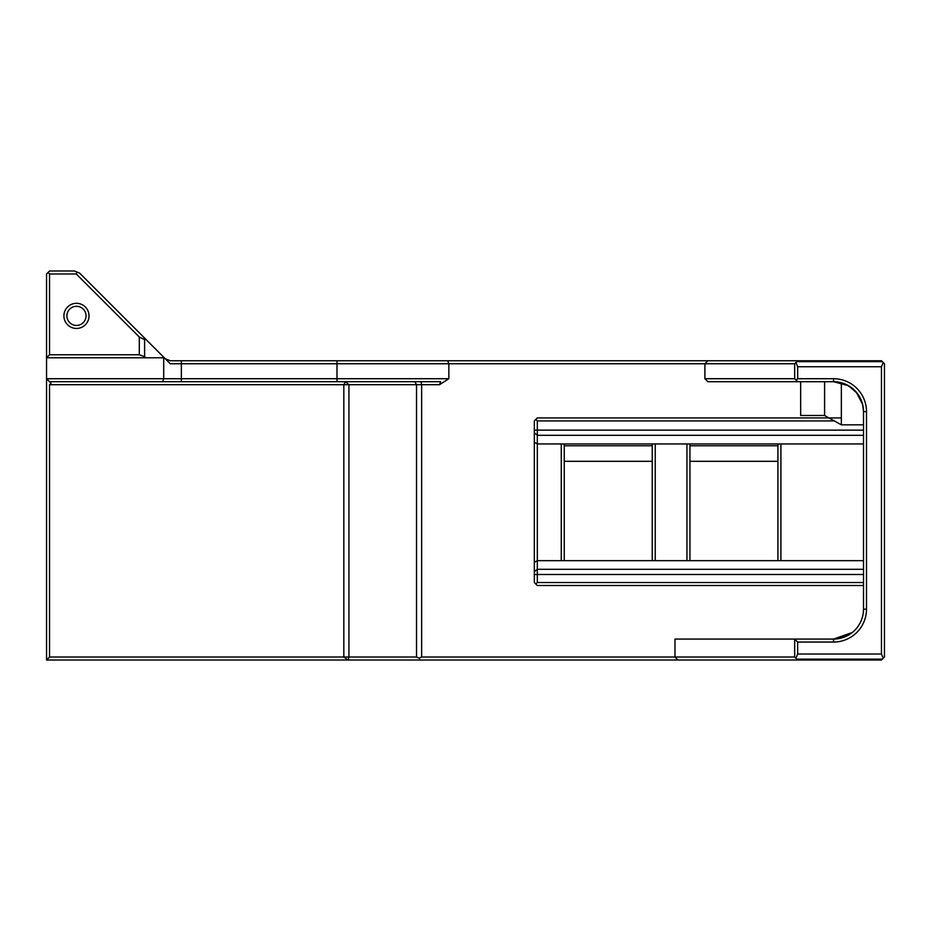 <?xml version="1.0" encoding="UTF-8"?>
<svg xmlns="http://www.w3.org/2000/svg" width="931" height="931" viewBox="0 0 931 931"><rect width="100%" height="100%" fill="white"/><g stroke="black" fill="none" stroke-linecap="round" stroke-linejoin="round"><path stroke-width="1.4" d="M181.37 381.71L181.37 378.719L336.987 378.719L336.987 381.71L49.541 381.71L46.55 378.719L181.37 378.719L181.37 363.753L336.987 363.753L336.987 381.71L440.631 381.71L439.537 384.701L421.638 384.701L421.638 657.018L674.975 657.018L677.966 660.009L797.669 660.009L794.678 657.018L794.678 639.062L674.975 639.062L674.975 657.018L794.678 657.018M145.876 339.361L144.608 339.606L144.608 356.701L145.876 357.772L46.55 357.772L49.541 354.781L139.313 354.781L139.313 337.034L76.261 273.982L77.064 272.05L79.612 273.109L170.268 363.753L181.37 363.753L181.37 360.763L336.987 360.763L336.987 378.719L448.858 378.719L439.537 384.701M863.503 411.362L863.503 411.63A29.92 29.92 0 0 0 833.582 381.71L848.63 385.771L857.358 393.464L848.63 385.771L833.582 381.71L707.897 381.71L704.895 378.719L794.678 378.719L794.678 363.753L704.895 363.753L707.897 360.763L336.987 360.763L336.987 363.753L448.858 363.753L448.858 378.719M165.159 358.644L170.268 360.763L181.37 360.763M49.541 381.71L51.042 383.211L49.541 384.701L343.83 384.701L343.83 657.018L348.939 657.018L348.939 384.701L343.83 384.701L345.587 381.71L348.939 384.701L421.638 384.701L421.045 381.71M162.622 381.71L163.705 378.719L163.705 357.772L145.876 357.772M77.064 272.05L74.503 270.991L49.541 270.991L46.55 273.982L46.55 660.009L419.881 660.009L419.09 658.077L421.638 657.018M419.09 658.077L416.529 657.018L348.939 657.018L348.066 660.009L343.83 657.018L49.541 657.018L46.55 660.009M49.541 657.018L49.541 384.701M139.313 337.034L144.608 339.606M144.608 356.701L139.313 354.781M66.904 315.877A9.578 9.578 0 0 0 81.265 324.163A9.578 9.578 0 0 0 81.265 307.579A9.578 9.578 0 0 0 66.904 315.877M76.261 273.982L49.541 273.982L49.541 354.781M63.902 315.877A12.569 12.569 0 0 1 82.754 304.996A12.569 12.569 0 0 1 82.754 326.758A12.569 12.569 0 0 1 63.902 315.877M48.051 272.48L49.541 273.982M794.678 363.753L796.796 361.635L882.332 361.635L884.45 363.753L884.45 657.018L883.205 658.264L881.459 654.028L881.459 366.744L797.669 366.744L797.669 378.719L833.582 378.719A32.922 32.922 0 0 1 866.493 411.63L866.493 609.142A32.922 32.922 0 0 1 833.582 642.053L797.669 642.053L797.669 654.028L881.459 654.028M845.837 384.34L853.227 389.065M856.311 392.172L862.595 404.31M862.606 404.368L863.503 411.188M841.356 382.746L841.356 424.839L828.927 417.938L537.315 417.938L535.825 419.427L537.315 420.928L834.688 420.928M863.503 424.839L841.356 424.839M824.598 381.71L824.598 415.482L828.834 417.938M800.66 381.71L800.66 415.482L824.598 415.482M863.503 443.959L537.315 443.959L537.315 420.928M828.927 417.938L841.356 417.938M834.351 639.05L852.272 632.51L833.582 639.062A29.92 29.92 0 0 0 863.503 609.142L863.503 411.63L866.493 411.63M863.503 430.134L534.324 430.134L534.324 420.928L535.825 419.427M534.324 430.134L534.324 582.527L537.315 585.518L863.503 585.518M447.764 360.763L448.858 363.753L704.895 363.753L704.895 378.719M777.92 445.763L689.941 445.763M777.92 461.31L689.941 461.31M777.92 443.959L777.92 560.66M707.897 360.763L797.669 360.763L796.796 361.635M863.503 560.66L780.911 560.66L780.911 443.959M689.941 560.66L689.941 443.959M686.95 443.959L686.95 560.66L655.226 560.66L655.226 443.959M652.235 443.959L652.235 560.66M561.265 443.959L561.265 560.66L537.315 560.66L534.324 562.394M564.256 560.66L564.256 443.959M863.503 582.527L537.315 582.527L535.825 584.016M534.324 442.225L537.315 443.959L537.315 569.295L534.324 571.89M537.315 582.527L537.315 569.295L863.503 569.295M780.911 560.66L686.95 560.66M655.226 560.66L561.265 560.66M652.235 445.763L564.256 445.763M652.235 461.31L564.256 461.31M839.878 638.398L846.616 636.071L852.773 632.091M845.418 636.618L844.824 636.874M797.669 660.009L881.459 660.009L882.332 659.136L796.796 659.136M797.669 654.028L795.912 658.264M883.205 658.264L882.332 659.136M797.669 642.053L794.678 639.062L833.582 639.062L833.582 642.053M797.669 378.719L796.168 380.209L797.669 381.71M883.205 362.52L881.459 366.744M882.332 361.635L881.459 360.763L797.669 360.763M797.669 366.744L795.912 362.52M794.678 378.719L796.168 380.209M419.881 660.009L677.966 660.009M414.83 381.71L416.529 384.701L416.529 657.018M534.324 432.729L537.315 435.312L863.503 435.312M534.324 574.485L863.503 574.485M866.493 609.142L863.503 609.142M833.582 378.719L833.582 381.71"/></g></svg>
